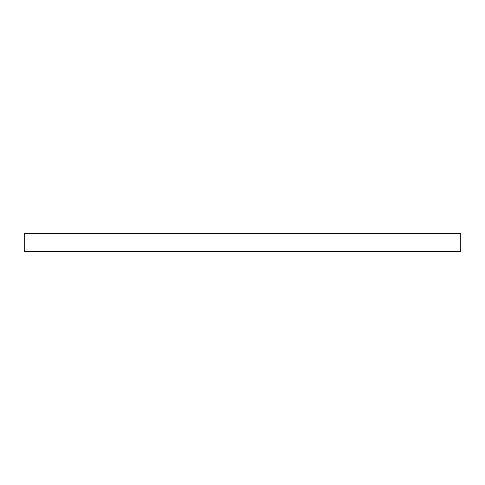 <?xml version="1.0" encoding="UTF-8"?>
<svg xmlns="http://www.w3.org/2000/svg" width="485" height="485" viewBox="0 0 485 485"><rect width="100%" height="100%" fill="white"/><g stroke="black" fill="none" stroke-linecap="round" stroke-linejoin="round"><path stroke-width="0.73" d="M460.75 246.519L460.75 251.612L24.25 251.612L24.25 233.388L460.75 233.388L460.75 246.519"/></g></svg>

